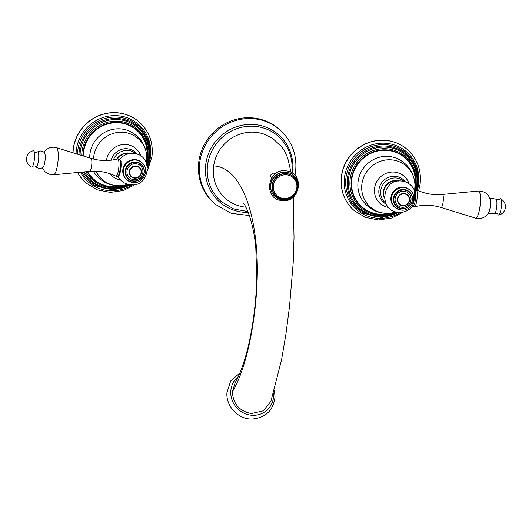 <?xml version="1.0" encoding="UTF-8"?>
<svg xmlns="http://www.w3.org/2000/svg" width="532" height="532" viewBox="0 0 532 532"><rect width="100%" height="100%" fill="white"/><g stroke="black" fill="none" stroke-linecap="round" stroke-linejoin="round"><path stroke-width="0.8" d="M275.303 173.944L273.455 173.073C271.067 173.997 270.216 175.241 270.901 176.81L271.367 178.353M245.884 207.201A38.218 36.781 -49.3 0 1 213.671 165.937A38.218 36.781 -49.3 0 1 255.899 132.328A38.218 36.781 -49.3 0 1 264.185 134.177A38.218 36.781 -49.3 0 1 264.796 134.397M293.272 197.006L294.023 237.698L293.185 263.021L289.541 306.272L285.97 333.783L281.548 359.871L270.881 401.367L263.274 410.844L251.284 413.55C239.327 411.136 233.043 403.861 232.418 391.712L235.117 382.721C241.448 372.353 247.846 351.346 251.124 332.593C254.462 314.432 256.358 295.965 256.796 277.199L255.819 248.258C253.412 218.838 243.955 202.546 243.656 203.862M273.561 393.168A22.098 20.888 -132.1 0 1 273.614 395.948A22.098 20.888 -132.1 0 1 251.21 415.193A22.098 20.888 -132.1 0 1 230.775 391.539A22.098 20.888 -132.1 0 1 238.369 376.503M198.848 161.316A49.283 47.434 130.7 0 0 214.456 203.576L215.407 204.394A49.283 47.434 -49.3 0 1 199.793 162.127A49.283 47.434 -49.3 0 1 230.974 122.154A49.283 47.434 -49.3 0 1 279.706 129.682L278.761 128.864A49.283 47.434 130.7 0 0 230.03 121.336A49.283 47.434 130.7 0 0 198.848 161.316M293.491 175.347A14.045 13.513 130.7 0 0 293.385 175.254A14.045 13.513 130.7 0 0 286.136 172.149A14.045 13.513 130.7 0 0 271.759 180.561A14.045 13.513 130.7 0 0 275.064 196.541A14.045 13.513 130.7 0 0 275.17 196.627M286.409 173.632A12.901 12.416 130.7 0 0 273.202 181.359A12.901 12.416 130.7 0 0 276.234 196.042L276.5 196.268A12.901 12.416 130.7 0 0 283.164 199.121A12.901 12.416 130.7 0 0 296.364 191.394A12.901 12.416 130.7 0 0 293.332 176.717A12.901 12.416 130.7 0 0 286.668 173.858A12.901 12.416 130.7 0 0 273.461 181.585A12.901 12.416 130.7 0 0 276.5 196.268L283.197 199.141C295.007 201.049 302.768 183.926 293.332 176.717L293.072 176.491A12.901 12.416 130.7 0 0 286.409 173.632M384.41 197.492A12.189 11.731 -49.3 0 1 397.218 180.873A12.189 11.731 -49.3 0 1 398.528 181.086M399.133 181.033A12.189 11.731 130.7 0 0 396.859 180.567A12.189 11.731 130.7 0 0 385.574 185.788A12.189 11.731 130.7 0 0 384.443 198.097M409.514 189.738A11.431 10.999 130.7 0 0 403.608 187.211A11.431 10.999 130.7 0 0 391.911 194.054A11.431 10.999 130.7 0 0 394.598 207.068L395.103 207.5A11.431 10.999 -49.3 0 1 392.417 194.493A11.431 10.999 -49.3 0 1 404.114 187.643A11.431 10.999 -49.3 0 1 410.019 190.17L409.514 189.738M414.408 199.38L412.48 206.197C408.829 210.672 404.121 212.707 398.368 212.301C378.112 211.144 381.816 178.027 401.773 181.08C407.479 181.844 411.642 184.79 414.262 189.924L414.408 199.38M409.121 192.065A9.41 9.051 130.7 0 0 409.035 191.992A9.41 9.051 130.7 0 0 404.174 189.911A9.41 9.051 130.7 0 0 394.544 195.55A9.41 9.051 130.7 0 0 396.759 206.256A9.41 9.051 130.7 0 0 396.845 206.33M404.347 190.057A9.41 9.051 -49.3 0 1 409.208 192.138A9.41 9.051 -49.3 0 1 411.422 202.845A9.41 9.051 -49.3 0 1 401.793 208.484A9.41 9.051 -49.3 0 1 396.932 206.403A9.41 9.051 -49.3 0 1 394.717 195.696A9.41 9.051 -49.3 0 1 404.347 190.057M402.624 205.711A6.224 5.992 130.7 0 0 407.532 194.898A6.224 5.992 130.7 0 0 397.943 197.246A6.224 5.992 130.7 0 0 402.624 205.711M402.737 205.432A5.879 5.659 -49.3 0 1 397.843 199.088A5.879 5.659 -49.3 0 1 404.34 193.921A5.879 5.659 -49.3 0 1 409.234 200.265A5.879 5.659 -49.3 0 1 402.737 205.432M414.115 189.625A8.645 1.948 95.9 0 1 414.528 189.485A8.645 1.948 95.9 0 1 415.426 199.62A8.645 1.948 95.9 0 1 412.759 206.689A8.645 1.948 95.9 0 1 412.333 206.409L412.327 206.396M412.759 206.689L414.268 206.842A8.645 1.948 -84.1 0 0 414.435 206.828A8.645 1.948 -84.1 0 0 416.935 199.773A8.645 1.948 -84.1 0 0 416.197 189.685A8.645 1.948 -84.1 0 0 416.037 189.638L414.528 189.485M490.178 207.134A7.554 1.709 95.9 0 1 488.802 212.388C485.882 217.475 481.473 219.397 475.568 218.147A13.633 3.079 -84.1 0 0 479.911 207.021A13.633 3.079 -84.1 0 0 478.354 191.041C484.479 191.101 488.403 193.874 490.145 199.374A7.554 1.709 -84.1 0 1 490.178 207.134M498.75 215.068A8.645 8.645 0 0 0 500.426 198.768A8.213 1.855 -84.1 0 1 501.144 208.358A8.213 1.855 95.9 0 1 498.75 215.068A8.213 1.855 95.9 0 1 497.965 214.369L497.959 214.349C497.314 213.458 496.223 213.259 494.674 213.778L488.07 213.631M500.426 198.768A8.213 1.855 -84.1 0 0 499.508 199.294L499.515 199.294C500.24 199.427 497.194 200.498 496.176 199.201A7.475 1.689 95.9 0 1 496.629 207.779A7.475 1.689 95.9 0 1 494.674 213.778M407.126 149.372A40.465 38.942 130.7 0 0 407.08 149.332A40.465 38.942 130.7 0 0 367.067 143.148A40.465 38.942 130.7 0 0 341.464 175.972A40.465 38.942 130.7 0 0 354.279 210.672A40.465 38.942 130.7 0 0 354.332 210.712M117.466 159.021A12.189 11.731 -49.3 0 1 129.077 153.316A12.189 11.731 -49.3 0 1 130.387 153.522M130.992 153.475A12.189 11.731 130.7 0 0 128.724 153.01A12.189 11.731 130.7 0 0 116.827 159.174M135.467 159.647A11.431 10.999 130.7 0 0 123.77 166.496A11.431 10.999 130.7 0 0 126.463 179.503L126.968 179.942A11.431 10.999 -49.3 0 1 124.275 166.935A11.431 10.999 -49.3 0 1 135.973 160.085A11.431 10.999 -49.3 0 1 141.878 162.612L141.372 162.18A11.431 10.999 130.7 0 0 135.467 159.647M117.911 176.178L119.381 175.088L120.844 168.817L121.05 161.429L119.68 159.44M140.98 164.508A9.41 9.051 130.7 0 0 140.894 164.435A9.41 9.051 130.7 0 0 136.032 162.353A9.41 9.051 130.7 0 0 126.41 167.992A9.41 9.051 130.7 0 0 128.618 178.699A9.41 9.051 130.7 0 0 128.704 178.765M133.652 180.927A9.41 9.051 -49.3 0 1 128.791 178.845A9.41 9.051 -49.3 0 1 126.576 168.139A9.41 9.051 -49.3 0 1 136.205 162.499A9.41 9.051 -49.3 0 1 141.066 164.581A9.41 9.051 -49.3 0 1 143.281 175.287A9.41 9.051 -49.3 0 1 133.652 180.927M136.172 165.957A6.224 5.992 130.7 0 0 131.264 176.777A6.224 5.992 130.7 0 0 140.854 174.423A6.224 5.992 130.7 0 0 136.172 165.957M136.199 166.363A5.879 5.659 -49.3 0 1 141.1 172.701A5.879 5.659 -49.3 0 1 134.603 177.874A5.879 5.659 -49.3 0 1 129.702 171.53A5.879 5.659 -49.3 0 1 136.199 166.363M120.844 168.817A7.78 1.756 -84.1 0 0 120.372 160.332L119.667 159.414A8.645 1.948 -84.1 0 0 119.241 159.135L117.732 158.982A8.645 1.948 95.9 0 1 118.629 169.116A8.645 1.948 95.9 0 1 115.963 176.185A8.645 1.948 95.9 0 1 115.803 176.139C107.557 172.135 98.839 170.539 89.649 171.357A6.544 1.476 -84.1 0 0 91.604 166.011A6.544 1.476 -84.1 0 0 90.985 158.35L56.432 147.677A13.633 3.079 95.9 0 1 57.709 163.63A13.633 3.079 95.9 0 1 53.646 174.782L50.766 174.676L47.308 173.465L44.628 171.397L42.321 167.813M115.963 176.185L117.472 176.338A8.645 1.948 -84.1 0 0 117.944 176.152A8.645 1.948 -84.1 0 0 120.139 169.269A8.645 1.948 -84.1 0 0 119.667 159.414M117.944 176.152L118.822 175.394A7.78 1.756 -84.1 0 0 120.737 169.582M90.985 158.35C99.817 161.016 108.674 161.236 117.565 158.995A8.645 1.948 95.9 0 1 117.732 158.982M35.824 166.622C37.991 168.677 40.359 168.957 42.939 167.447A7.554 1.709 95.9 0 0 44.934 161.369A7.554 1.709 -84.1 0 0 44.455 152.684C42.241 150.682 39.86 150.463 37.326 152.039C35.777 152.564 34.686 152.365 34.035 151.454A8.213 1.855 -84.1 0 0 33.25 150.756A8.645 8.645 0 0 0 31.574 167.048A8.213 1.855 95.9 0 0 32.499 166.516C31.76 166.396 34.806 165.326 35.824 166.622A7.475 1.689 -84.1 0 0 38.45 160.691A7.475 1.689 -84.1 0 0 37.326 152.039M32.499 166.516A8.213 1.855 95.9 0 0 34.241 160.371A8.213 1.855 -84.1 0 0 34.041 151.467M138.985 121.815A40.465 38.942 130.7 0 0 138.938 121.775A40.465 38.942 130.7 0 0 98.925 115.59A40.465 38.942 130.7 0 0 73.323 148.415A40.465 38.942 130.7 0 0 72.957 152.784M77.599 172.501A40.465 38.942 130.7 0 0 86.144 183.114A40.465 38.942 130.7 0 0 86.191 183.154M232.418 391.712C250.186 362.432 260.354 295.227 256.51 248.431C252.494 198.449 235.703 166.689 213.671 165.937M207.653 164.521A43.338 41.709 -49.3 0 1 235.071 129.369A43.338 41.709 -49.3 0 1 277.923 135.993L277.91 135.979A43.338 41.709 -49.3 0 1 277.917 135.986A43.338 41.709 -49.3 0 0 235.058 129.362A43.338 41.709 -49.3 0 0 207.64 164.514A43.338 41.709 -49.3 0 0 221.379 201.688A43.338 41.709 -49.3 0 1 221.365 201.675A43.338 41.709 -49.3 0 1 207.64 164.514M248.251 212.421A44.728 43.045 -49.3 0 1 205.811 163.956A44.728 43.045 -49.3 0 1 255.227 124.614A44.728 43.045 -49.3 0 1 292.494 172.867A44.728 43.045 -49.3 0 1 292.454 173.166M282.525 199.826A14.045 13.513 130.7 0 0 296.896 191.414A14.045 13.513 130.7 0 0 293.591 175.434A14.045 13.513 130.7 0 0 286.342 172.328A14.045 13.513 130.7 0 0 271.965 180.74A14.045 13.513 130.7 0 0 275.27 196.72A14.045 13.513 130.7 0 0 282.525 199.826M294.848 178.28A12.968 12.482 130.7 0 0 286.416 173.565A12.968 12.482 130.7 0 0 272.657 182.556A12.968 12.482 130.7 0 0 278.276 197.538M286.768 174.868A12.056 11.604 130.7 0 0 273.448 185.475A12.056 11.604 130.7 0 0 283.496 198.483A12.056 11.604 130.7 0 0 296.816 187.876A12.056 11.604 130.7 0 0 286.768 174.868M401.008 210.027A11.431 10.999 -49.3 0 1 395.103 207.5L401.068 210.054C411.535 211.743 418.398 196.594 410.019 190.17M404.227 189.525A9.802 9.436 -49.3 0 1 412.4 200.099A9.802 9.436 -49.3 0 1 401.567 208.724A9.802 9.436 -49.3 0 1 393.394 198.15A9.802 9.436 -49.3 0 1 404.227 189.525M401.959 207.261A8.16 7.854 130.7 0 0 410.977 200.085A8.16 7.854 130.7 0 0 404.18 191.281A8.16 7.854 130.7 0 0 395.156 198.456A8.16 7.854 130.7 0 0 401.959 207.261M416.197 189.685C424.443 193.688 433.161 195.277 442.351 194.466A6.544 1.476 95.9 0 1 443.096 202.133A6.544 1.476 95.9 0 1 441.015 207.473L475.568 218.147M385.673 203.005A14.184 13.652 -49.3 0 1 380.766 190.496A14.184 13.652 -49.3 0 1 390.003 178.885A14.184 13.652 -49.3 0 1 404.167 181.518M405.417 181.904A15.036 14.47 130.7 0 0 389.956 176.843A15.036 14.47 130.7 0 0 378.95 189.558A15.036 14.47 130.7 0 0 386.245 204.182M409.061 183.779A18.141 17.456 130.7 0 0 390.641 172.168A18.141 17.456 130.7 0 0 374.588 188.082A18.141 17.456 130.7 0 0 388.639 207.507M414.721 189.505L414.98 184.817A27.245 26.221 130.7 0 0 389.81 159.773A27.245 26.221 130.7 0 0 361.926 183.873A27.245 26.221 -49.3 0 0 390.548 213.206L396.18 211.916M390.548 213.206C378.983 214.117 369.72 209.974 362.764 200.777A28.203 27.145 -49.3 0 1 358.116 181.292A28.203 27.145 -49.3 0 1 398.554 159.194C408.689 164.701 414.162 173.246 414.98 184.817M414.993 185.309A32.572 31.348 130.7 0 0 387.682 150.423A32.572 31.348 130.7 0 0 351.818 179.085A32.572 31.348 -49.3 0 0 391.033 213.139M392.629 212.873A32.924 31.687 -49.3 0 1 351.373 178.958A32.924 31.687 130.7 0 1 387.755 150.004A32.924 31.687 130.7 0 1 415.186 185.515A32.924 31.687 -49.3 0 1 414.96 186.918M415.02 189.532A33.875 32.598 -49.3 0 0 415.858 185.395A33.875 32.598 130.7 0 0 387.635 148.86A33.875 32.598 130.7 0 0 350.202 178.652A33.875 32.598 -49.3 0 0 363.057 209.369A33.875 32.598 -49.3 0 0 396.433 211.982M397.683 212.215L386.87 215.839L375.585 215.793A35.159 33.835 -49.3 0 1 348.56 178.18A35.159 33.835 130.7 0 1 379.562 147.364A35.159 33.835 130.7 0 1 415.312 169.628A35.159 33.835 130.7 0 1 416.702 185.183M416.25 189.711A35.996 34.64 -49.3 0 0 417.221 185.016A35.996 34.64 130.7 0 0 387.229 146.187A35.996 34.64 130.7 0 0 347.456 177.848A35.996 34.64 -49.3 0 0 361.933 211.064A35.996 34.64 -49.3 0 0 398.428 212.308M399.485 212.374L381.59 217.568L363.755 213.325A37.074 35.677 -49.3 0 1 346 177.382A37.074 35.677 130.7 0 1 373.012 146.074A37.074 35.677 130.7 0 1 411.116 158.303A37.074 35.677 130.7 0 1 417.853 184.764M417.354 190.237A38.198 36.761 -49.3 0 0 418.578 184.564A38.198 36.761 130.7 0 0 386.751 143.361A38.198 36.761 130.7 0 0 344.55 176.957A38.198 36.761 -49.3 0 0 360.829 212.807A38.198 36.761 -49.3 0 0 400.589 212.368M403.555 211.969L391.632 218.067L378.498 219.969L365.604 217.442L354.379 210.758A40.465 38.942 -49.3 0 1 341.564 176.059A40.465 38.942 -49.3 0 1 367.166 143.234A40.465 38.942 -49.3 0 1 407.18 149.419L407.08 149.332M132.867 182.469A11.431 10.999 -49.3 0 1 126.968 179.942L132.927 182.496C143.394 184.185 150.257 169.03 141.878 162.612M133.426 181.166A9.802 9.436 -49.3 0 1 125.253 170.586A9.802 9.436 -49.3 0 1 136.092 161.967A9.802 9.436 -49.3 0 1 144.258 172.541A9.802 9.436 -49.3 0 1 133.426 181.166M136.039 163.723A8.16 7.854 130.7 0 0 127.022 170.898A8.16 7.854 130.7 0 0 133.818 179.703A8.16 7.854 130.7 0 0 142.835 172.528A8.16 7.854 130.7 0 0 136.039 163.723M113.402 159.873A14.184 13.652 -49.3 0 1 136.026 153.954M117.592 176.331A15.036 14.47 130.7 0 0 118.104 176.624M137.276 154.346A15.036 14.47 130.7 0 0 122.706 149.06A15.036 14.47 130.7 0 0 111.175 160.192M140.92 156.222A18.141 17.456 130.7 0 0 122.506 144.611A18.141 17.456 130.7 0 0 106.447 160.511M109.931 173.711A18.141 17.456 130.7 0 0 120.498 179.949M89.709 157.957A28.203 27.145 -49.3 0 1 89.975 153.735A28.203 27.145 -49.3 0 1 130.413 131.637C140.548 137.143 146.021 145.688 146.839 157.259A27.245 26.221 -49.3 0 0 121.668 132.215A27.245 26.221 -49.3 0 0 93.785 156.315A27.245 26.221 130.7 0 0 93.546 159.068M95.979 171.171A27.245 26.221 130.7 0 0 122.407 185.641L128.046 184.358M122.407 185.641C110.842 186.559 101.585 182.416 94.623 173.213A28.203 27.145 -49.3 0 1 93.3 171.151M146.852 157.745A32.572 31.348 -49.3 0 0 119.54 122.865A32.572 31.348 -49.3 0 0 83.677 151.527A32.572 31.348 130.7 0 0 83.371 155.996M87.481 171.563A32.572 31.348 130.7 0 0 122.892 185.582M82.919 155.863A32.924 31.687 130.7 0 1 83.231 151.401A32.924 31.687 -49.3 0 1 119.614 122.44A32.924 31.687 -49.3 0 1 147.045 157.957A32.924 31.687 130.7 0 1 146.819 159.361M87.049 171.603A32.924 31.687 130.7 0 0 124.488 185.309M146.506 163.264A33.875 32.598 130.7 0 0 147.716 157.838A33.875 32.598 -49.3 0 0 119.494 121.303A33.875 32.598 -49.3 0 0 82.068 151.095A33.875 32.598 130.7 0 0 81.742 155.497M85.898 171.716A33.875 32.598 130.7 0 0 128.298 184.418M80.093 154.985A35.159 33.835 130.7 0 1 80.418 150.623A35.159 33.835 -49.3 0 1 111.427 119.8A35.159 33.835 -49.3 0 1 147.171 142.071A35.159 33.835 -49.3 0 1 148.561 157.625M84.309 171.863A35.159 33.835 130.7 0 0 107.444 188.235L118.729 188.281L129.549 184.657M147.131 165.186A35.996 34.64 130.7 0 0 149.08 157.459A35.996 34.64 -49.3 0 0 119.088 118.629A35.996 34.64 -49.3 0 0 79.315 150.283A35.996 34.64 130.7 0 0 78.982 154.646M83.258 171.969A35.996 34.64 130.7 0 0 130.287 184.75M77.512 154.187A37.074 35.677 130.7 0 1 77.858 149.825A37.074 35.677 -49.3 0 1 104.87 118.51A37.074 35.677 -49.3 0 1 142.975 130.746C148.714 138.586 150.975 147.43 149.745 157.286L147.351 166.217M81.888 172.095A37.074 35.677 130.7 0 0 95.614 185.768L113.449 190.01L131.344 184.817M147.51 167.307A38.198 36.761 130.7 0 0 150.436 157.007A38.198 36.761 -49.3 0 0 118.609 115.803A38.198 36.761 -49.3 0 0 76.409 149.399A38.198 36.761 130.7 0 0 76.056 153.741M80.492 172.228A38.198 36.761 130.7 0 0 132.448 184.81M73.057 152.817A40.465 38.942 -49.3 0 1 73.423 148.495A40.465 38.942 -49.3 0 1 99.025 115.677A40.465 38.942 -49.3 0 1 139.038 121.855C149.199 131.138 153.509 142.762 151.946 156.721L147.557 170.3M135.414 184.411L123.497 190.509L110.357 192.411L97.462 189.884L86.244 183.201A40.465 38.942 -49.3 0 1 77.652 172.501M291.004 172.321L287.692 157.938L284.793 151.46L281.92 147.025L272.457 138.214L264.185 134.177M291.755 173.352C293.431 158.396 288.816 145.941 277.923 135.993M221.365 201.675L233.728 208.97L247.912 211.57M274.419 390.262L275.037 396.965C273.288 410.438 265.661 417.793 252.155 419.03C238.436 419.509 225.914 406.441 226.918 392.722L230.695 380.959L239.952 372.899M294.994 175.314L295.506 172.282C297.415 155.244 292.148 141.047 279.706 129.682M215.407 204.394L231.24 213.325L249.402 215.566M286.023 170.872C267.21 167.999 262.881 199.48 281.98 200.537C300.793 203.41 305.115 171.929 286.023 170.872M275.064 196.541L282.558 199.839C295.413 201.921 303.858 183.281 293.591 175.434L293.385 175.254M414.435 206.828C423.326 204.587 432.183 204.8 441.015 207.473M442.351 194.466L478.354 191.041M489.679 198.004L496.176 199.201M415.811 189.618L416.709 185.222C417.434 179.876 416.968 174.682 415.312 169.628M416.802 189.977L417.886 184.843C419.116 174.995 416.855 166.144 411.116 158.303M418.631 190.802L420.087 184.278C421.65 170.32 417.341 158.696 407.18 149.419M119.52 159.627C123.171 155.145 127.88 153.11 133.632 153.522C153.888 154.679 150.184 187.796 130.227 184.744C124.521 183.979 120.358 181.033 117.738 175.899M89.649 171.357L53.646 174.782M43.93 152.192L47.115 149.02L50.108 147.63L53.592 147.198L56.432 147.677M146.406 163.018L146.839 157.259M147.171 142.071C148.827 147.125 149.293 152.318 148.568 157.665L146.925 164.461"/></g></svg>
